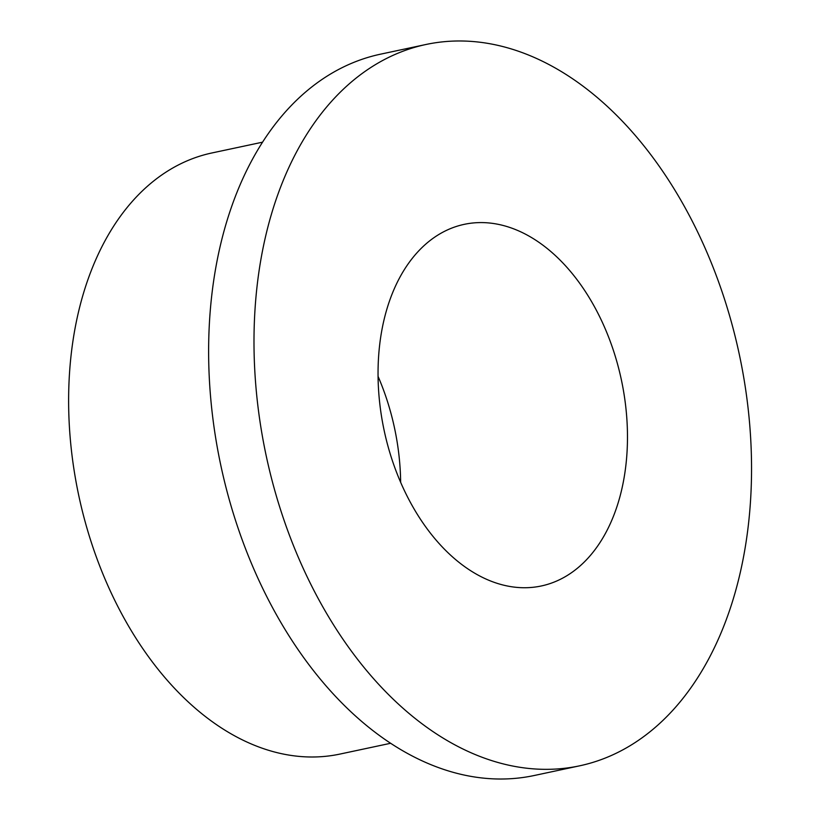 <?xml version="1.0" encoding="UTF-8"?>
<svg xmlns="http://www.w3.org/2000/svg" width="820" height="820" viewBox="0 0 820 820"><rect width="100%" height="100%" fill="white"/><g stroke="black" fill="none" stroke-linecap="round" stroke-linejoin="round"><path stroke-width="1.23" d="M390.679 743.268L340.013 754.062A307.295 201.607 -102 0 1 125.183 620.186A307.295 201.607 -102 0 1 82.769 295.692A307.295 201.607 -102 0 1 211.867 152.971L262.533 142.178M270.969 215.773A368.764 241.931 -102 0 1 425.877 44.505A368.764 241.931 -102 0 1 683.675 205.164A368.764 241.931 -102 0 1 734.566 594.561A368.764 241.931 -102 0 1 579.648 765.818A368.764 241.931 -102 0 1 321.86 605.16A368.764 241.931 -102 0 1 270.969 215.773M579.648 765.818L534.291 775.495A368.764 241.931 -102 0 1 276.494 614.836A368.764 241.931 -102 0 1 225.602 225.438A368.764 241.931 -102 0 1 380.511 54.181L425.877 44.505M618.967 500.118A184.869 121.288 -102 0 1 541.313 585.972A184.869 121.288 -102 0 1 412.07 505.427A184.869 121.288 -102 0 1 386.558 310.216A184.869 121.288 -102 0 1 464.212 224.352A184.869 121.288 -102 0 1 593.454 304.896A184.869 121.288 -102 0 1 618.967 500.118M378.051 376.349A184.869 121.288 -102 0 1 400.652 482.334"/></g></svg>
